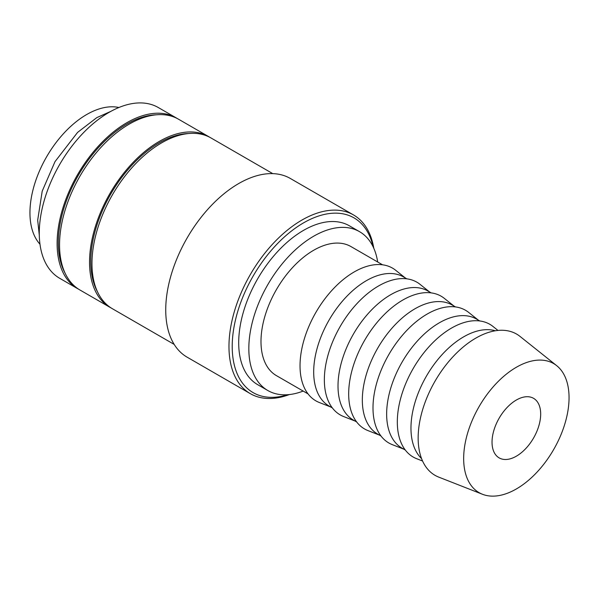 <?xml version="1.0" encoding="UTF-8"?>
<svg xmlns="http://www.w3.org/2000/svg" width="599" height="599" viewBox="0 0 599 599"><rect width="100%" height="100%" fill="white"/><g stroke="black" fill="none" stroke-linecap="round" stroke-linejoin="round"><path stroke-width="0.9" d="M177.326 118.557A98.595 56.927 120 0 0 176.121 117.831L158.286 107.528A98.595 56.927 120 0 0 82.31 133.944A98.595 56.927 120 0 0 39.272 233.168A98.595 56.927 120 0 0 59.69 278.303L77.526 288.606A98.595 56.927 120 0 0 78.761 289.28M176.121 117.831A98.595 56.927 120 0 0 100.145 144.239A98.595 56.927 120 0 0 57.107 243.464A98.595 56.927 120 0 0 77.526 288.606M373.798 248.286A103.185 59.571 120 0 0 353.522 214.951A103.185 59.571 120 0 0 274.013 242.595A103.185 59.571 120 0 0 228.968 346.432A103.185 59.571 120 0 0 250.345 393.67A103.185 59.571 120 0 0 289.347 394.561M373.11 246.795A100.887 58.245 120 0 0 295.584 227.987A100.887 58.245 120 0 0 232.217 346.432A100.887 58.245 120 0 0 287.715 394.711M353.522 214.951L290.29 178.442A103.185 59.571 120 0 0 210.781 206.086A103.185 59.571 120 0 0 165.736 309.93A103.185 59.571 120 0 0 187.105 357.161L250.345 393.67M272.785 173.635L210.983 137.95A98.595 56.927 120 0 0 135.007 164.366A98.595 56.927 120 0 0 91.969 263.59A98.595 56.927 120 0 0 112.387 308.725L174.189 344.41M188.887 133.51A96.873 55.932 120 0 0 90.749 261.486A96.873 55.932 120 0 0 97.495 291.818M209.755 137.276A98.595 56.927 120 0 0 208.549 136.55L178.554 119.231A98.595 56.927 120 0 0 102.579 145.647A98.595 56.927 120 0 0 59.541 244.871A98.595 56.927 120 0 0 79.959 290.006L109.954 307.324A98.595 56.927 120 0 0 111.189 307.998M208.549 136.55A98.595 56.927 120 0 0 132.574 162.965A98.595 56.927 120 0 0 89.536 262.19A98.595 56.927 120 0 0 109.954 307.324M156.459 114.791A96.873 55.932 120 0 0 58.32 242.767A96.873 55.932 120 0 0 65.066 273.092M556.711 365.682L519.984 336.383A81.561 47.089 120 0 0 456.086 353.53A81.561 47.089 120 0 0 418.154 438.004A81.561 47.089 120 0 0 438.738 477.118L482.472 494.272A74.523 43.023 120 0 0 538.621 470.402A74.523 43.023 120 0 0 569.05 397.684A74.523 43.023 120 0 0 556.711 365.682A74.523 43.023 120 0 0 498.323 381.346A74.523 43.023 120 0 0 463.663 458.527A74.523 43.023 120 0 0 482.472 494.272M495.343 330.775A74.523 43.023 120 0 0 440.13 356.824A74.523 43.023 120 0 0 410.966 428.105A74.523 43.023 120 0 0 421.554 458.579M497.964 330.431L492.999 326.47A76.635 44.244 120 0 0 432.957 342.576A76.635 44.244 120 0 0 397.317 421.951A76.635 44.244 120 0 0 416.657 458.699L422.572 461.02M479.829 320.974L476.602 319.11A74.523 43.023 120 0 0 419.173 339.071A74.523 43.023 120 0 0 386.647 414.066A74.523 43.023 120 0 0 402.079 448.179L405.306 450.044M478.219 320.046L468.68 312.431A76.635 44.244 120 0 0 408.638 328.537A76.635 44.244 120 0 0 372.997 407.912A76.635 44.244 120 0 0 392.338 444.66L403.704 449.115M455.51 306.928L452.282 305.063A74.523 43.023 120 0 0 394.853 325.032A74.523 43.023 120 0 0 362.328 400.027A74.523 43.023 120 0 0 377.759 434.14L380.986 436.005M453.9 305.999L444.361 298.392A76.635 44.244 120 0 0 384.318 314.497A76.635 44.244 120 0 0 348.678 393.865A76.635 44.244 120 0 0 368.018 430.621L379.384 435.076M431.19 292.889L427.963 291.024A74.523 43.023 120 0 0 370.534 310.993A74.523 43.023 120 0 0 338.008 385.988A74.523 43.023 120 0 0 353.44 420.101L356.667 421.966M429.58 291.96L420.041 284.345A76.635 44.244 120 0 0 359.999 300.451A76.635 44.244 120 0 0 324.351 379.826A76.635 44.244 120 0 0 343.699 416.575L355.065 421.037M406.871 278.849L403.644 276.985A74.523 43.023 120 0 0 346.215 296.947A74.523 43.023 120 0 0 313.689 371.942A74.523 43.023 120 0 0 329.121 406.055L332.348 407.919M405.261 277.921L395.722 270.306A76.635 44.244 120 0 0 335.68 286.412A76.635 44.244 120 0 0 300.032 365.787A76.635 44.244 120 0 0 319.379 402.535L330.738 406.991M382.551 264.803L350.947 246.563A74.523 43.023 120 0 0 293.525 266.525A74.523 43.023 120 0 0 260.992 341.52A74.523 43.023 120 0 0 276.424 375.633L308.028 393.88M267.828 390.526L257.697 384.678A91.714 52.952 -60 0 1 238.702 342.688A91.714 52.952 -60 0 1 278.737 250.389A91.714 52.952 -60 0 1 349.412 225.816L359.542 231.671A91.714 52.952 120 0 0 288.868 256.237A91.714 52.952 120 0 0 248.832 348.543A91.714 52.952 120 0 0 267.828 390.526A91.714 52.952 120 0 0 303.161 391.072M540.68 414.066A34.398 19.857 -60 0 1 525.66 448.681A34.398 19.857 -60 0 1 499.162 457.891A34.398 19.857 -60 0 1 492.034 442.152A34.398 19.857 -60 0 1 507.046 407.537A34.398 19.857 -60 0 1 533.552 398.32A34.398 19.857 -60 0 1 540.68 414.066M39.983 244.22A80.251 46.333 -60 0 1 29.95 212.81A80.251 46.333 -60 0 1 60.319 137.261A80.251 46.333 -60 0 1 118.916 107.506M377.684 261.995A91.714 52.952 120 0 0 359.542 231.671M110.89 111.347L96.836 117.606L77.578 132.409L55.003 161.648L42.207 191.156L37.692 220.147L39.302 235.347"/></g></svg>
